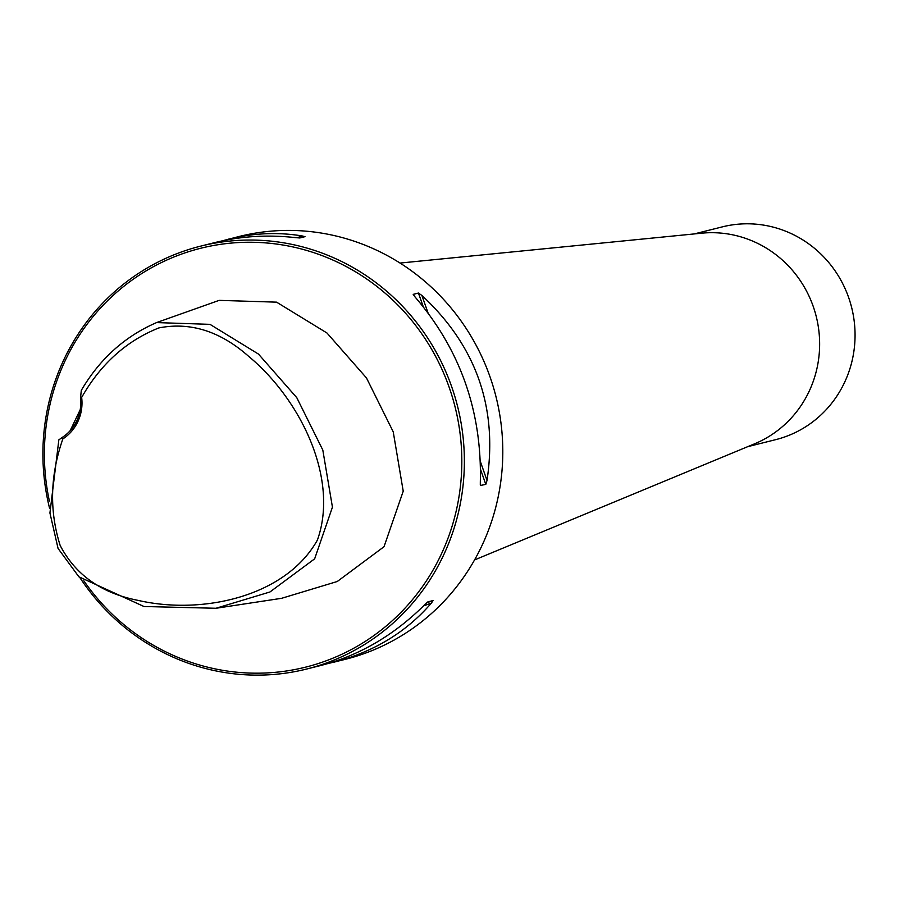 <?xml version="1.0" encoding="UTF-8"?>
<svg xmlns="http://www.w3.org/2000/svg" width="899" height="899" viewBox="0 0 899 899"><rect width="100%" height="100%" fill="white"/><g stroke="black" fill="none" stroke-linecap="round" stroke-linejoin="round"><path stroke-width="1.35" d="M81.652 397.448C100.598 364.095 126.332 340.912 158.865 327.921C190.397 321.752 220.345 331.259 248.731 356.42C300.277 399.134 339.328 478.448 317.414 540.041C285.668 596.734 202.275 615.186 138.075 600.375C101.497 593.25 75.538 574.955 60.177 545.491C49.231 510.879 50.119 475.357 62.851 438.903L62.863 437.015A41.523 40.05 -104.1 0 0 80.505 398.122L81.652 397.448A43.253 41.714 75.9 0 1 62.851 438.903M80.505 398.122L81.303 390.368C99.755 358.937 124.849 336.338 156.583 322.584L209.984 324.348L258.474 354.082L296.805 397.706L322.808 450.051L332.439 507.148L314.65 558.83L269.947 591.98L215.962 608.275L143.986 606.51L78.876 576.787L58.064 548.446L49.928 512.992L58.851 439.847L62.863 437.015M156.583 322.584L219.142 300.367L276.566 302.154L326.989 333.012L366.477 377.94L393.234 431.846L403.224 491.191L384.03 546.704L337.271 581.496L281.623 598.307L215.962 608.275M80.213 409.686L70.144 430.733M79.944 577.697A217.985 210.265 -104.1 0 0 164.865 653.292A217.985 210.265 -104.1 0 0 306.705 669.025A217.985 210.265 -104.1 0 0 457.58 406.404A217.985 210.265 -104.1 0 0 200.567 246.157A217.985 210.265 -104.1 0 0 49.614 508.441M221.424 241.044L239.01 236.516A217.985 210.265 75.9 0 1 453.883 311.459A217.985 210.265 75.9 0 1 483.19 542.94A217.985 210.265 75.9 0 1 345.137 659.383L327.292 663.732M306.705 669.025L320.774 665.496C359.364 655.517 394.009 635.267 424.688 604.757L427.924 601.836L433.104 600.543L431.396 603.072C406.213 632.211 373.782 651.899 334.08 662.158M227.941 239.291C253.046 233.055 277.78 231.942 302.143 235.943L304.997 236.662L299.817 237.965L295.434 237.617C267.464 234.527 240.539 236.201 214.647 242.629L200.567 246.157M480.302 484.763L480.313 482.122C482.066 411.528 460.355 349.868 415.192 297.142L413.27 294.355L418.451 293.052L421.901 295.468C476.189 345.89 497.9 407.55 487.022 480.448L485.797 484.37L480.426 485.471M413.225 294.591L413.562 295.164M83.832 580.788A215.917 208.265 -104.1 0 0 165.18 651.561A215.917 208.265 -104.1 0 0 456.939 507.654A215.917 208.265 -104.1 0 0 252.844 242.28A215.917 208.265 -104.1 0 0 49.378 501.013M400.044 263.059L701.703 233.189A109.689 105.801 75.9 0 1 799.638 279.701A109.689 105.801 75.9 0 1 809.774 389.952A109.689 105.801 75.9 0 1 754.564 443.825L474.56 559.931M694.208 233.931L722.324 226.874A109.689 105.801 75.9 0 1 851.645 307.503A109.689 105.801 75.9 0 1 775.725 439.645L747.608 446.702M302.143 235.943L296.985 237.797M485.797 484.37L480.583 469.548M423.204 306.57L418.451 293.052M487.022 480.448L480.437 461.738M427.946 312.638L421.901 295.468M426.62 602.869L433.104 600.543M423.541 605.904L431.396 603.072"/></g></svg>
